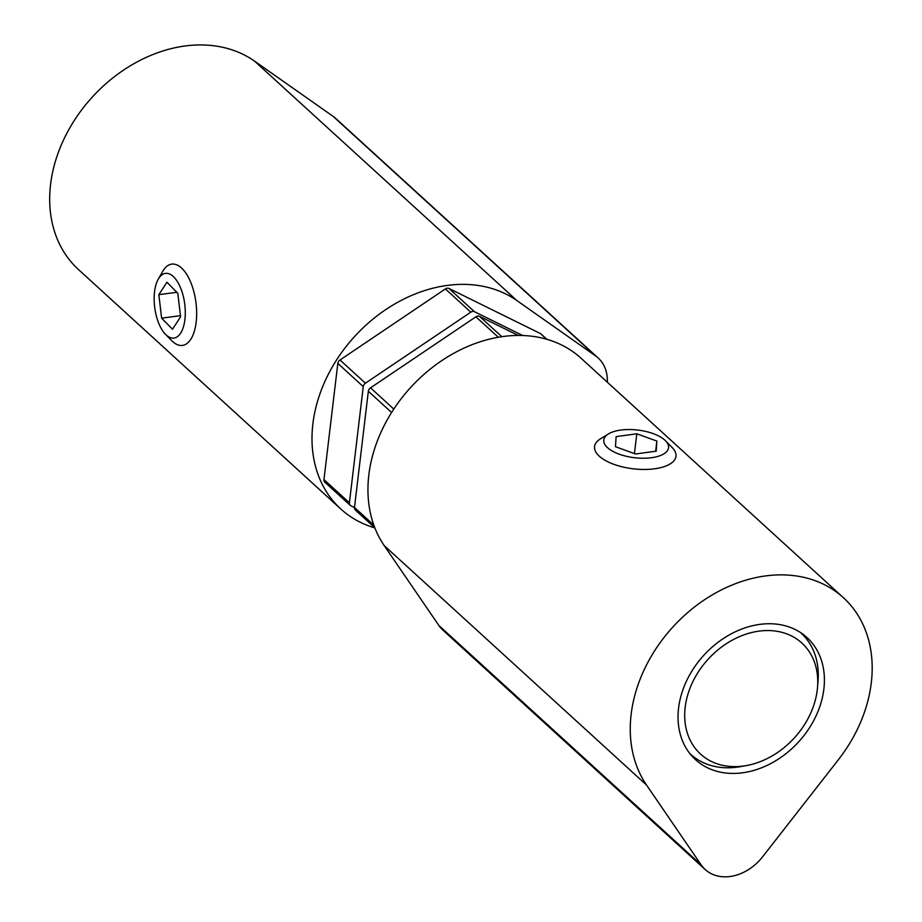 <?xml version="1.0" encoding="UTF-8"?>
<svg xmlns="http://www.w3.org/2000/svg" width="922" height="922" viewBox="0 0 922 922"><rect width="100%" height="100%" fill="white"/><g stroke="black" fill="none" stroke-linecap="round" stroke-linejoin="round"><path stroke-width="1.38" d="M355.904 510.408A4.103 3.181 -47.6 0 1 355.327 510.004A4.103 3.181 -47.6 0 1 354.486 507.457L368.339 391.262A4.103 3.181 -47.6 0 1 370.529 387.839L475.913 316.799A4.103 3.181 -47.6 0 1 479.509 316.327L518.256 335.435M759.267 631.097A75.166 58.374 -47.6 0 1 817.503 687.593A75.166 58.374 -47.6 0 1 746.313 765.594A75.166 58.374 -47.6 0 1 743.178 766.078A75.166 58.374 -47.6 0 1 685.184 707.266A75.166 58.374 -47.6 0 1 759.267 631.097M800.388 632.446A82 63.676 -47.6 0 1 800.999 632.999A82 63.676 -47.6 0 1 818.021 681.565L817.503 687.593M746.313 765.594L740.354 766.655A82 63.676 -47.6 0 1 736.943 767.185A82 63.676 -47.6 0 1 690.44 754.115A82 63.676 -47.6 0 1 689.84 753.562M325.385 482.54A4.103 3.181 -47.6 0 1 324.798 482.148A4.103 3.181 -47.6 0 1 323.968 479.59L337.821 363.406A4.103 3.181 -47.6 0 1 339.999 359.983L445.384 288.943A4.103 3.181 -47.6 0 1 448.991 288.471L540.523 333.614A4.103 3.181 -47.6 0 1 541.11 334.018L546.907 339.308M522.728 335.516L474.427 311.682A4.103 3.181 132.4 0 0 470.831 312.155L365.435 383.195A4.103 3.181 132.4 0 0 363.256 386.618L349.403 502.813A4.103 3.181 132.4 0 0 350.233 505.36A4.103 3.181 132.4 0 0 350.821 505.763L354.474 507.561M742.371 772.82A82.68 64.206 -47.6 0 1 695.488 759.647A82.68 64.206 -47.6 0 1 703.797 655.3A82.68 64.206 -47.6 0 1 806.969 637.517A82.68 64.206 -47.6 0 1 815.67 716.694A82.68 64.206 -47.6 0 1 742.371 772.82M646.518 785.037A136.663 106.122 -47.6 0 1 681.462 618.236A136.663 106.122 -47.6 0 1 843.353 597.652A136.663 106.122 -47.6 0 1 838.317 759.82L762.563 856.838A43.726 33.964 -47.6 0 1 705.203 869.55A43.726 33.964 -47.6 0 1 701.181 864.917L646.518 785.037L384.209 545.605L438.872 625.485A43.726 33.964 132.4 0 0 442.894 630.118L705.203 869.55M843.353 597.652L581.044 358.22A136.663 106.122 132.4 0 0 419.153 378.804A136.663 106.122 132.4 0 0 384.209 545.605M664.681 439.99A32.616 13.922 -173.2 0 1 665.488 440.774A32.616 13.922 -173.2 0 1 634.52 457.715A32.616 13.922 -173.2 0 1 608.393 433.962A32.616 13.922 -173.2 0 1 636.918 429.963A32.616 13.922 -173.2 0 1 664.681 439.99M608.393 433.962L600.36 438.93A40.994 17.506 6.8 0 0 594.563 446.571A40.994 17.506 6.8 0 0 599.427 456.321A40.994 17.506 6.8 0 0 644.271 469.459A40.994 17.506 6.8 0 0 675.976 456.275A40.994 17.506 6.8 0 0 672.138 447.493L665.488 440.774M616.115 436.625L636.802 433.789L656.856 441.062L656.222 451.158L635.523 453.993L615.47 446.721L616.115 436.625M655.646 451.238L656.856 441.062M634.44 453.601L636.802 433.789M598.124 357.943L335.815 118.523A43.726 33.964 132.4 0 0 333.188 116.414L254.587 61.152A136.663 106.122 132.4 0 0 87.809 102.181A136.663 106.122 132.4 0 0 78.52 269.593L340.829 509.013A136.663 106.122 -47.6 0 1 350.118 341.613A136.663 106.122 -47.6 0 1 516.896 300.572L595.497 355.846A43.726 33.964 -47.6 0 1 598.124 357.943A43.726 33.964 -47.6 0 1 607.31 382.204M374.874 527.903A136.663 106.122 -47.6 0 1 340.829 509.013M184.711 320.983A32.616 15.109 82.5 0 1 165.511 334.329A32.616 15.109 82.5 0 1 158.261 279.193A32.616 15.109 82.5 0 1 177.312 281.487A32.616 15.109 82.5 0 1 184.711 320.983M165.511 334.329L171.792 340.714A40.994 18.993 -97.5 0 0 182.429 345.416A40.994 18.993 -97.5 0 0 195.925 323.945A40.994 18.993 -97.5 0 0 190.912 282.766A40.994 18.993 -97.5 0 0 171.746 264.118A40.994 18.993 -97.5 0 0 162.687 271.402L158.261 279.193M166.928 282.236L177.808 293.3L180.597 316.799L172.506 329.235L161.627 318.159L158.838 294.66L166.928 282.236M176.817 292.297L158.838 294.66M180.458 315.681L161.627 318.159M479.509 316.327L501.822 336.691M475.913 316.799L498.318 337.256M354.486 507.457L373.825 525.102M368.339 391.262L391.596 412.491M370.529 387.839L393.798 409.08M470.831 312.155L445.384 288.943M474.427 311.682L448.991 288.471M546.688 339.25L540.523 333.614M365.435 383.195L339.999 359.983M363.256 386.618L337.821 363.406M349.403 502.813L323.968 479.59M438.872 625.485L701.181 864.917M516.896 300.572L254.587 61.152M595.497 355.846L333.188 116.414M355.327 510.004L374.839 527.822M800.999 632.999L800.423 632.469M690.44 754.115L689.863 753.597M350.233 505.36L324.798 482.148"/></g></svg>
